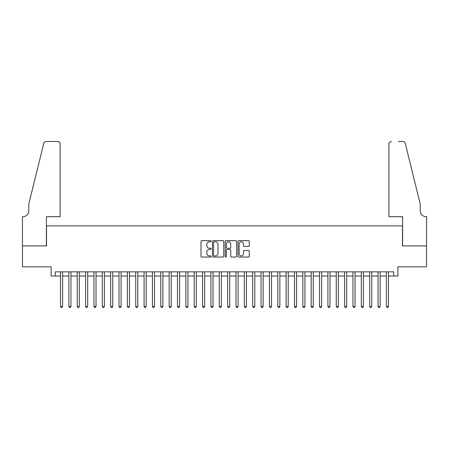 <?xml version="1.0" encoding="UTF-8"?>
<svg xmlns="http://www.w3.org/2000/svg" width="449" height="449" viewBox="0 0 449 449"><rect width="100%" height="100%" fill="white"/><g stroke="black" fill="none" stroke-linecap="round" stroke-linejoin="round"><path stroke-width="0.67" d="M211.131 241.231A0.572 0.572 0 0 0 210.559 240.658L201.842 240.658A0.819 0.819 0 0 0 201.023 241.478L201.023 256.239A0.819 0.819 0 0 0 201.842 257.058L210.559 257.058A0.572 0.572 0 0 0 211.131 256.486A0.572 0.572 0 0 0 210.559 255.913L209.43 255.913A2.627 2.627 0 0 1 206.804 253.287L206.804 252.057A2.627 2.627 0 0 1 209.43 249.431L210.559 249.431A0.572 0.572 0 0 0 211.131 248.858A0.572 0.572 0 0 0 210.559 248.286L209.43 248.286A2.627 2.627 0 0 1 206.804 245.659L206.804 244.43A2.627 2.627 0 0 1 209.43 241.803L210.559 241.803A0.572 0.572 0 0 0 211.131 241.231M248.471 246.439A0.819 0.819 0 0 0 249.29 245.62L249.29 241.478A0.819 0.819 0 0 0 248.471 240.658L238.789 240.658A0.819 0.819 0 0 0 237.97 241.478L237.97 256.239A0.819 0.819 0 0 0 238.789 257.058L248.471 257.058A0.819 0.819 0 0 0 249.29 256.239L249.29 251.238A0.819 0.819 0 0 0 248.471 250.419L244.329 250.419A0.819 0.819 0 0 0 243.51 251.238L243.51 253.719A2.194 2.194 0 0 1 241.315 255.913A2.194 2.194 0 0 1 239.121 253.719L239.121 243.998A2.194 2.194 0 0 1 241.315 241.803A2.194 2.194 0 0 1 243.51 243.998L243.51 245.62A0.819 0.819 0 0 0 244.329 246.439L248.471 246.439M55.289 276.017L55.289 271.836L393.711 271.836L393.711 276.017L397.887 276.017L397.887 266.824L426.511 266.824L426.511 245.934L402.484 245.934L402.484 225.881L46.516 225.881L46.516 245.934L22.489 245.934L22.489 266.824L51.113 266.824L51.113 276.017L60.514 276.017M223.782 241.478A0.819 0.819 0 0 0 222.962 240.658L213.286 240.658A0.819 0.819 0 0 0 212.461 241.478L212.461 256.239A0.819 0.819 0 0 0 213.286 257.058L222.962 257.058A0.819 0.819 0 0 0 223.782 256.239L223.782 241.478M226.038 240.658L235.714 240.658A0.819 0.819 0 0 1 236.539 241.478L236.539 256.239A0.819 0.819 0 0 1 235.714 257.058L231.572 257.058A0.819 0.819 0 0 1 230.752 256.239L230.752 250.25A0.819 0.819 0 0 0 229.933 249.431L227.188 249.431A0.819 0.819 0 0 0 226.363 250.25L226.363 256.486A0.572 0.572 0 0 1 225.791 257.058A0.572 0.572 0 0 1 225.218 256.486L225.218 241.478A0.819 0.819 0 0 1 226.038 240.658M62.602 276.017L68.865 276.017M70.959 276.017L77.222 276.017M79.316 276.017L85.579 276.017M87.667 276.017L93.936 276.017M96.024 276.017L102.293 276.017M104.381 276.017L110.65 276.017M112.738 276.017L119.002 276.017M121.095 276.017L127.359 276.017M129.452 276.017L135.716 276.017M137.804 276.017L144.073 276.017M146.161 276.017L152.43 276.017M154.518 276.017L160.787 276.017M162.875 276.017L169.138 276.017M171.232 276.017L177.495 276.017M179.589 276.017L185.852 276.017M187.94 276.017L194.209 276.017M196.297 276.017L202.566 276.017M204.654 276.017L210.923 276.017M213.011 276.017L219.275 276.017M221.368 276.017L227.632 276.017M229.725 276.017L235.989 276.017M238.077 276.017L244.346 276.017M246.434 276.017L252.703 276.017M254.791 276.017L261.06 276.017M263.148 276.017L269.411 276.017M271.505 276.017L277.768 276.017M279.862 276.017L286.125 276.017M288.213 276.017L294.482 276.017M296.57 276.017L302.839 276.017M304.927 276.017L311.196 276.017M313.284 276.017L319.548 276.017M321.641 276.017L327.905 276.017M329.998 276.017L336.262 276.017M338.35 276.017L344.619 276.017M346.707 276.017L352.976 276.017M355.064 276.017L361.333 276.017M363.421 276.017L369.684 276.017M371.778 276.017L378.041 276.017M380.135 276.017L386.398 276.017M388.486 276.017L393.711 276.017M214.184 241.803A0.572 0.572 0 0 0 213.612 242.376L213.612 255.335A0.572 0.572 0 0 0 214.184 255.913L215.374 255.913A2.627 2.627 0 0 0 218.001 253.287L218.001 244.43A2.627 2.627 0 0 0 215.374 241.803L214.184 241.803M230.752 244.037A2.194 2.194 0 0 0 228.558 241.843A2.194 2.194 0 0 0 226.363 244.037L226.363 247.466A0.819 0.819 0 0 0 227.188 248.286L229.933 248.286A0.819 0.819 0 0 0 230.752 247.466L230.752 244.037M62.602 271.836L62.602 306.431L60.514 306.431L60.514 271.836M62.602 306.431L61.973 307.52L61.137 307.52L60.514 306.431M60.093 216.687L60.093 143.989A2.509 2.509 0 0 0 57.59 141.48L46.18 141.48A2.509 2.509 0 0 0 43.749 143.388L28.758 204.155L28.758 210.839A5.848 5.848 0 0 1 22.91 216.687L22.45 216.687L22.45 245.934L46.393 245.934L46.393 216.687L60.093 216.687L60.093 143.989C59.936 142.479 59.1 141.643 57.59 141.48L50.653 141.48M43.749 143.388C44.384 142.013 44.384 142.013 43.749 143.388C44.384 142.013 44.384 142.013 43.749 143.388M28.758 210.839A5.848 5.848 0 0 1 22.91 216.687M388.907 216.687L388.907 143.989L388.907 216.687L402.607 216.687L402.607 245.934L426.55 245.934L426.55 216.687L426.09 216.687A5.848 5.848 0 0 1 420.242 210.839A5.848 5.848 0 0 0 426.09 216.687M415.645 185.521L405.251 143.388L420.242 204.155L420.242 210.839M398.347 141.48L402.82 141.48A2.509 2.509 0 0 1 405.251 143.388C404.616 142.013 404.616 142.013 405.251 143.388C404.616 142.013 404.616 142.013 405.251 143.388M391.41 141.48A2.509 2.509 0 0 0 388.907 143.989C389.064 142.479 389.9 141.643 391.41 141.48M70.959 271.836L70.959 306.431L68.865 306.431L68.865 271.836M70.959 306.431L70.33 307.52L69.494 307.52L68.865 306.431M79.316 271.836L79.316 306.431L77.222 306.431L77.222 271.836M79.316 306.431L78.687 307.52L77.851 307.52L77.222 306.431M87.667 271.836L87.667 306.431L85.579 306.431L85.579 271.836M87.667 306.431L87.044 307.52L86.208 307.52L85.579 306.431M96.024 271.836L96.024 306.431L93.936 306.431L93.936 271.836M96.024 306.431L95.401 307.52L94.565 307.52L93.936 306.431M104.381 271.836L104.381 306.431L102.293 306.431L102.293 271.836M104.381 306.431L103.753 307.52L102.916 307.52L102.293 306.431M112.738 271.836L112.738 306.431L110.65 306.431L110.65 271.836M112.738 306.431L112.11 307.52L111.273 307.52L110.65 306.431M121.095 271.836L121.095 306.431L119.002 306.431L119.002 271.836M121.095 306.431L120.467 307.52L119.63 307.52L119.002 306.431M129.452 271.836L129.452 306.431L127.359 306.431L127.359 271.836M129.452 306.431L128.824 307.52L127.987 307.52L127.359 306.431M137.804 271.836L137.804 306.431L135.716 306.431L135.716 271.836M137.804 306.431L137.181 307.52L136.344 307.52L135.716 306.431M146.161 271.836L146.161 306.431L144.073 306.431L144.073 271.836M146.161 306.431L145.538 307.52L144.701 307.52L144.073 306.431M154.518 271.836L154.518 306.431L152.43 306.431L152.43 271.836M154.518 306.431L153.889 307.52L153.053 307.52L152.43 306.431M162.875 271.836L162.875 306.431L160.787 306.431L160.787 271.836M162.875 306.431L162.246 307.52L161.41 307.52L160.787 306.431M171.232 271.836L171.232 306.431L169.138 306.431L169.138 271.836M171.232 306.431L170.603 307.52L169.767 307.52L169.138 306.431M179.589 271.836L179.589 306.431L177.495 306.431L177.495 271.836M179.589 306.431L178.96 307.52L178.124 307.52L177.495 306.431M187.94 271.836L187.94 306.431L185.852 306.431L185.852 271.836M187.94 306.431L187.317 307.52L186.481 307.52L185.852 306.431M196.297 271.836L196.297 306.431L194.209 306.431L194.209 271.836M196.297 306.431L195.674 307.52L194.838 307.52L194.209 306.431M204.654 271.836L204.654 306.431L202.566 306.431L202.566 271.836M204.654 306.431L204.026 307.52L203.189 307.52L202.566 306.431M213.011 271.836L213.011 306.431L210.923 306.431L210.923 271.836M213.011 306.431L212.383 307.52L211.546 307.52L210.923 306.431M221.368 271.836L221.368 306.431L219.275 306.431L219.275 271.836M221.368 306.431L220.74 307.52L219.903 307.52L219.275 306.431M229.725 271.836L229.725 306.431L227.632 306.431L227.632 271.836M229.725 306.431L229.097 307.52L228.26 307.52L227.632 306.431M238.077 271.836L238.077 306.431L235.989 306.431L235.989 271.836M238.077 306.431L237.454 307.52L236.617 307.52L235.989 306.431M246.434 271.836L246.434 306.431L244.346 306.431L244.346 271.836M246.434 306.431L245.811 307.52L244.974 307.52L244.346 306.431M254.791 271.836L254.791 306.431L252.703 306.431L252.703 271.836M254.791 306.431L254.162 307.52L253.326 307.52L252.703 306.431M263.148 271.836L263.148 306.431L261.06 306.431L261.06 271.836M263.148 306.431L262.519 307.52L261.683 307.52L261.06 306.431M271.505 271.836L271.505 306.431L269.411 306.431L269.411 271.836M271.505 306.431L270.876 307.52L270.04 307.52L269.411 306.431M279.862 271.836L279.862 306.431L277.768 306.431L277.768 271.836M279.862 306.431L279.233 307.52L278.397 307.52L277.768 306.431M288.213 271.836L288.213 306.431L286.125 306.431L286.125 271.836M288.213 306.431L287.59 307.52L286.754 307.52L286.125 306.431M296.57 271.836L296.57 306.431L294.482 306.431L294.482 271.836M296.57 306.431L295.947 307.52L295.111 307.52L294.482 306.431M304.927 271.836L304.927 306.431L302.839 306.431L302.839 271.836M304.927 306.431L304.299 307.52L303.462 307.52L302.839 306.431M313.284 271.836L313.284 306.431L311.196 306.431L311.196 271.836M313.284 306.431L312.656 307.52L311.819 307.52L311.196 306.431M321.641 271.836L321.641 306.431L319.548 306.431L319.548 271.836M321.641 306.431L321.013 307.52L320.176 307.52L319.548 306.431M329.998 271.836L329.998 306.431L327.905 306.431L327.905 271.836M329.998 306.431L329.37 307.52L328.533 307.52L327.905 306.431M338.35 271.836L338.35 306.431L336.262 306.431L336.262 271.836M338.35 306.431L337.727 307.52L336.89 307.52L336.262 306.431M346.707 271.836L346.707 306.431L344.619 306.431L344.619 271.836M346.707 306.431L346.084 307.52L345.247 307.52L344.619 306.431M355.064 271.836L355.064 306.431L352.976 306.431L352.976 271.836M355.064 306.431L354.435 307.52L353.599 307.52L352.976 306.431M363.421 271.836L363.421 306.431L361.333 306.431L361.333 271.836M363.421 306.431L362.792 307.52L361.956 307.52L361.333 306.431M371.778 271.836L371.778 306.431L369.684 306.431L369.684 271.836M371.778 306.431L371.149 307.52L370.313 307.52L369.684 306.431M380.135 271.836L380.135 306.431L378.041 306.431L378.041 271.836M380.135 306.431L379.506 307.52L378.67 307.52L378.041 306.431M388.486 271.836L388.486 306.431L386.398 306.431L386.398 271.836M388.486 306.431L387.863 307.52L387.027 307.52L386.398 306.431"/></g></svg>
